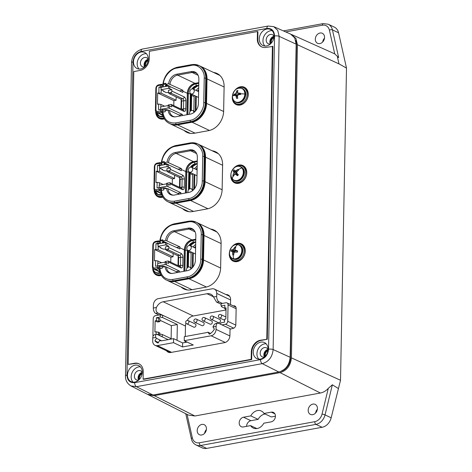 <?xml version="1.0" encoding="UTF-8"?>
<svg xmlns="http://www.w3.org/2000/svg" width="472" height="472" viewBox="0 0 472 472"><rect width="100%" height="100%" fill="white"/><g stroke="black" fill="none" stroke-linecap="round" stroke-linejoin="round"><path stroke-width="0.71" d="M324.559 37.453A5.552 4.39 -64.7 0 0 322.305 33.288A5.552 4.39 -64.7 0 0 315.308 39.146A5.552 4.39 -64.7 0 0 317.556 43.318A5.552 4.39 -64.7 0 0 324.559 37.453M322.718 41.925A5.552 4.39 115.3 0 1 324.5 38.161M317.432 408.546A5.552 4.39 -64.7 0 0 315.178 404.374A5.552 4.39 -64.7 0 0 308.181 410.239A5.552 4.39 -64.7 0 0 310.434 414.404A5.552 4.39 -64.7 0 0 317.432 408.546M315.597 413.012A5.552 4.39 115.3 0 1 317.379 409.253M206.441 428.853A5.552 4.39 -64.7 0 0 204.193 424.688A5.552 4.39 -64.7 0 0 197.196 430.547A5.552 4.39 -64.7 0 0 199.444 434.718A5.552 4.39 -64.7 0 0 206.441 428.853M204.606 433.325A5.552 4.39 115.3 0 1 206.388 429.561M239.186 422.865A5.104 4.041 -64.7 0 0 241.257 426.7A5.104 4.041 -64.7 0 0 243.345 426.953L250.608 425.62A9.434 7.463 -64.7 0 0 253.275 428.074A9.434 7.463 -64.7 0 0 263.83 423.201L271.093 421.874A5.104 4.041 -64.7 0 0 275.276 417.502A5.104 4.041 -64.7 0 0 273.371 412.392A5.104 4.041 -64.7 0 0 271.282 412.139L264.019 413.472A9.434 7.463 -64.7 0 0 261.346 411.018A9.434 7.463 -64.7 0 0 250.797 415.891L243.534 417.218A5.104 4.041 -64.7 0 0 239.186 422.865M246.543 426.369A5.104 4.041 115.3 0 1 246.543 426.346A5.104 4.041 115.3 0 1 250.892 420.705L258.154 419.372A9.434 7.463 115.3 0 1 265.122 413.991M264.019 413.472L271.376 416.953L275.442 416.21M338.566 32.774L332.435 29.872A11.098 8.785 115.3 0 0 328.193 24.214L334.329 27.116A11.098 8.785 115.3 0 1 338.566 32.774L346.507 68.11L340.513 380.273L331.173 417.803A11.098 8.785 115.3 0 1 322.087 427.278L206.689 448.4A11.098 8.785 115.3 0 1 202.14 447.851L196.01 444.948A11.098 8.785 115.3 0 0 200.553 445.497L206.689 448.4M346.507 68.11L339.533 64.157L297.431 44.728L291.413 357.859L340.513 380.273M194.901 415.991L320.388 393.023L280.043 372.626L154.25 395.648L194.901 415.991L188.481 415.094L148.485 394.846L154.25 395.648M295.749 40.504A12.207 9.664 115.3 0 1 296.469 44.905L290.457 358.036A12.207 9.664 115.3 0 1 281.43 371.175M280.043 372.626C286.811 370.644 290.599 365.723 291.413 357.859M297.431 44.728L295.962 38.456L291.165 34.35M147.972 394.551L148.485 394.846M187.065 414.357L192.34 437.839A8.88 7.027 -64.7 0 0 199.367 442.801L314.771 421.679A8.88 7.027 -64.7 0 0 322.04 414.103L328.294 388.356C325.963 390.899 323.326 392.456 320.388 393.023M338.3 388.474L332.359 384.786L325.037 414.9L331.173 417.803M291.72 34.562L334.731 53.855L329.409 30.167A2.218 0.956 -12.7 0 1 332.435 29.872L338.66 57.596L337.474 57.195L338.967 63.838L339.533 64.157M256.862 428.582L250.608 425.62M258.154 419.372L250.797 415.891M338.66 57.596L334.731 53.855M328.294 388.356L332.359 384.786M267.996 350.194A4.106 3.251 -64.7 0 0 264.597 354.714A4.106 3.251 -64.7 0 0 264.993 356.537M267.925 350.714A4.106 3.251 -64.7 0 0 265.211 355.003A4.106 3.251 -64.7 0 0 265.347 356.153M268.055 349.433A4.997 3.953 -64.7 0 0 266.473 347.834A4.997 3.953 -64.7 0 0 260.178 353.109A4.997 3.953 -64.7 0 0 262.202 356.861A4.997 3.953 -64.7 0 0 264.438 357.068M268.013 349.351A4.997 3.953 -64.7 0 0 263.854 354.85A4.997 3.953 -64.7 0 0 264.349 357.086M268.061 349.25A8.88 7.027 -64.7 0 0 264.456 342.578A8.88 7.027 -64.7 0 0 253.257 351.959A8.88 7.027 -64.7 0 0 256.862 358.632A8.88 7.027 -64.7 0 0 268.061 349.25M266.137 343.793A8.88 7.027 -64.7 0 0 256.939 353.699A8.88 7.027 -64.7 0 0 258.863 359.157M148.22 60.086A4.106 3.251 -64.7 0 0 144.821 64.611A4.106 3.251 -64.7 0 0 145.217 66.434M148.149 60.605A4.106 3.251 -64.7 0 0 145.435 64.9A4.106 3.251 -64.7 0 0 145.571 66.05M148.279 59.324A4.997 3.953 -64.7 0 0 146.703 57.726A4.997 3.953 -64.7 0 0 140.402 63A4.997 3.953 -64.7 0 0 142.426 66.753A4.997 3.953 -64.7 0 0 144.662 66.959M148.237 59.242A4.997 3.953 -64.7 0 0 144.084 64.747A4.997 3.953 -64.7 0 0 144.574 66.983M148.285 59.147A8.88 7.027 -64.7 0 0 144.686 52.475A8.88 7.027 -64.7 0 0 133.487 61.856A8.88 7.027 -64.7 0 0 137.087 68.523A8.88 7.027 -64.7 0 0 148.285 59.147M146.361 53.69A8.88 7.027 -64.7 0 0 137.163 63.596A8.88 7.027 -64.7 0 0 139.087 69.054M274.008 37.07A4.106 3.251 -64.7 0 0 270.609 41.589A4.106 3.251 -64.7 0 0 271.005 43.412M273.937 37.589A4.106 3.251 -64.7 0 0 271.223 41.878A4.106 3.251 -64.7 0 0 271.359 43.029M274.067 36.309A4.997 3.953 -64.7 0 0 272.486 34.704A4.997 3.953 -64.7 0 0 266.19 39.984A4.997 3.953 -64.7 0 0 268.214 43.737A4.997 3.953 -64.7 0 0 270.45 43.943M274.025 36.22A4.997 3.953 -64.7 0 0 269.866 41.725A4.997 3.953 -64.7 0 0 270.362 43.961M274.073 36.126A8.88 7.027 -64.7 0 0 270.468 29.453A8.88 7.027 -64.7 0 0 259.27 38.834A8.88 7.027 -64.7 0 0 262.875 45.507A8.88 7.027 -64.7 0 0 274.073 36.126M272.149 30.668A8.88 7.027 -64.7 0 0 262.951 40.574A8.88 7.027 -64.7 0 0 264.875 46.032M142.208 373.216A4.106 3.251 -64.7 0 0 138.809 377.736A4.106 3.251 -64.7 0 0 139.205 379.559M142.137 373.73A4.106 3.251 -64.7 0 0 139.423 378.025A4.106 3.251 -64.7 0 0 139.559 379.175M142.267 372.455A4.997 3.953 -64.7 0 0 140.691 370.85A4.997 3.953 -64.7 0 0 134.39 376.131A4.997 3.953 -64.7 0 0 136.414 379.883A4.997 3.953 -64.7 0 0 138.65 380.09M142.225 372.367A4.997 3.953 -64.7 0 0 138.072 377.871A4.997 3.953 -64.7 0 0 138.561 380.107M142.273 372.272A8.88 7.027 -64.7 0 0 138.674 365.599A8.88 7.027 -64.7 0 0 127.475 374.98A8.88 7.027 -64.7 0 0 131.074 381.653A8.88 7.027 -64.7 0 0 142.273 372.272M140.349 366.815A8.88 7.027 -64.7 0 0 131.151 376.721A8.88 7.027 -64.7 0 0 133.075 382.178M274.562 35.99C274.202 30.627 271.648 28.113 266.881 28.45L141.022 51.483C136.249 52.882 133.57 56.351 132.998 61.897L126.986 375.11C127.34 380.479 129.9 382.993 134.662 382.656L260.526 359.623C265.299 358.224 267.972 354.749 268.544 349.203L274.562 35.99A3.328 1.009 1.1 0 1 279.141 36.338L277.743 30.367L273.725 26.65L290.481 34.019L294.699 37.896L296.168 44.156L279.141 36.338L273.129 349.551L290.156 357.286L296.168 44.156M290.156 357.286C289.36 365.104 285.578 370.013 278.816 372.007L262.273 363.647L136.408 386.686L153.028 395.029L278.816 372.007M153.028 395.029L147.282 394.232L130.939 385.931L136.408 386.686A3.328 1.77 -100.4 0 1 134.662 382.656M229.811 296.546A6.053 4.791 -64.7 0 0 228.395 295.407A6.053 4.791 -64.7 0 0 226.973 295.041M235.811 306.936A2.944 2.33 -64.7 0 0 235.203 306.476A2.944 2.33 -64.7 0 0 234.183 306.304M167.607 351.28A6.053 4.791 -64.7 0 0 168.793 352.153A6.053 4.791 -64.7 0 0 170.563 352.519M217.22 73.567A17.594 13.924 -64.7 0 0 214.064 72.694A17.594 13.924 -64.7 0 1 217.22 73.567M184.552 130.632A17.594 13.924 -64.7 0 0 187.225 132.52A17.594 13.924 -64.7 0 1 184.552 130.632M214.217 230.13A17.594 13.924 -64.7 0 0 211.055 229.256A17.594 13.924 -64.7 0 1 214.217 230.13M181.543 287.194A17.594 13.924 -64.7 0 0 184.222 289.082A17.594 13.924 -64.7 0 1 181.543 287.194M215.716 151.848A17.594 13.924 -64.7 0 0 212.559 150.975A17.594 13.924 -64.7 0 1 215.716 151.848M183.047 208.913A17.594 13.924 -64.7 0 0 185.726 210.801A17.594 13.924 -64.7 0 1 183.047 208.913M217.745 74.434A17.594 13.924 115.3 0 1 218.961 74.659M189.166 133.175A17.594 13.924 115.3 0 1 188.228 132.372M214.736 231.003A17.594 13.924 115.3 0 1 215.952 231.221M186.163 289.737A17.594 13.924 115.3 0 1 185.225 288.935M216.241 152.716A17.594 13.924 115.3 0 1 217.456 152.94M187.667 211.456A17.594 13.924 115.3 0 1 186.723 210.654M268.544 349.203A3.328 1.009 1.1 0 1 273.129 349.551C272.344 357.056 268.721 361.753 262.273 363.647A3.328 1.77 79.6 0 1 260.526 359.623M191.254 247.611A2.649 2.1 115.3 0 1 188.995 250.543A2.649 2.1 115.3 0 1 187.909 250.414A2.649 2.1 115.3 0 1 186.924 247.765A2.649 2.1 115.3 0 1 189.095 245.493A2.649 2.1 115.3 0 1 190.181 245.623A2.649 2.1 115.3 0 1 191.254 247.611M190.841 269.111L190.841 269.111A2.649 2.1 115.3 0 0 189.768 267.117A2.649 2.1 115.3 0 0 188.682 266.987A2.649 2.1 115.3 0 0 186.564 270.828M159.459 269.73L159.035 269.406L159.365 269.382M160.533 243.416L160.557 242.343L159.542 241.404M155.276 242.183A1.109 0.59 -100.4 0 1 155.689 241.387C153.966 241.876 153.017 243.074 152.839 244.968A1.109 0.336 1.1 0 1 153.341 244.697C153.483 243.369 154.126 242.531 155.276 242.183L157.919 241.699A1.109 0.59 -100.4 0 1 158.332 240.903A1.109 0.59 -100.4 0 1 158.551 240.932A1.109 0.879 115.3 0 1 159.453 241.823L160.445 242.289M158.167 246.36L158.102 249.717L154.663 249.54L154.45 260.827L155.642 260.609L155.53 266.249L157.453 265.895A1.109 0.336 1.1 0 1 158.993 266.019L160.091 266.538L161.996 266.19A1.664 0.501 -178.9 0 1 164.303 266.373L164.964 266.686M155.854 249.322L155.966 243.682L158.049 244.048M159.689 243.57L159.424 243.446A1.109 0.336 -178.9 0 0 157.884 243.328L155.966 243.682M160.091 266.538L160.061 268.167A1.109 0.879 115.3 0 1 159.937 268.698M159.359 269.311A1.109 0.879 115.3 0 1 159.111 269.394L158.014 268.869L155.371 269.353A3.381 2.679 115.3 0 1 153.984 269.188L159.878 271.978M160.598 240.95L159.855 241.393M162.657 240.631L160.669 240.98L160.055 240.696L160.38 240.23L162.763 239.794A13.086 10.354 -64.7 0 0 162.633 240.909L163.878 241.499L162.486 241.752L164.799 241.935L166.592 242.785M160.557 242.343L159.625 241.457M155.689 241.387L158.332 240.903L160.037 241.481M170.77 262.19L170.864 257.21L154.663 249.54M157.837 263.459L157.884 260.998L155.642 260.609M161.996 266.19L162.185 268.013M162.633 240.909L165.66 240.354A9.464 7.493 115.3 0 1 173.661 230.796L188.133 228.147A9.464 7.493 115.3 0 1 193.986 230.106A9.464 7.493 115.3 0 1 195.85 235.723L195.378 260.225A9.464 7.493 115.3 0 1 187.319 270.692L172.846 273.341A9.464 7.493 115.3 0 1 171.377 273.453A9.464 7.493 115.3 0 1 165.153 266.65L162.126 267.205A13.086 10.354 -64.7 0 0 162.215 268.279L159.831 268.715L159.512 269.176M203.373 235.15A17.027 13.476 -64.7 0 0 196.47 222.353L195.862 222.064A17.027 13.476 115.3 0 1 202.765 234.861L203.373 235.15L202.901 259.653A17.027 13.476 -64.7 0 1 188.399 278.48L173.926 281.129A17.027 13.476 -64.7 0 1 166.952 280.291L166.345 280.002A17.027 13.476 115.3 0 0 173.318 280.84L173.926 281.129M160.055 240.696L160.38 240.23C160.869 233.262 167.755 225.256 173.779 224.642L188.251 221.993A1.109 0.59 -100.4 0 1 188.664 221.191L174.192 223.84A1.109 0.59 79.6 0 0 173.779 224.642M165.43 249.234L162.976 249.039L160.356 247.8L160.368 247.405M158.102 249.717L173.077 256.803L173.141 253.476M157.884 260.998L161.613 262.768M170.864 257.21L173.077 256.803M178.003 265.612L178.192 256.072A1.664 0.885 79.6 0 0 177.743 255.653L166.333 250.254L165.43 249.399L165.477 246.868L168.864 246.248L168.834 247.617L181.154 253.446C182.263 254.172 182.859 255.517 182.935 257.494L182.782 265.6C182.629 267.465 181.991 268.232 180.876 267.907L168.557 262.072L168.533 263.441L166.486 262.473L166.439 264.892L165.153 264.526L157.908 265.854M164.752 242.838L164.799 241.935M160.356 247.8L160.97 247.688L158.008 246.29L158.055 243.871L165.578 242.496L179.814 248.992L179.838 247.753A9.021 7.139 115.3 0 1 179.897 246.85L165.66 240.354M158.008 246.29L165.53 244.915L168.864 246.248M178.475 265.836A1.664 0.885 79.6 0 0 178.475 265.789L178.628 257.677A1.664 0.885 79.6 0 0 178.192 256.072M168.557 262.072A1.664 1.316 -64.7 0 0 168.138 260.992L165.194 261.529L165.182 262.113M176.15 271.612L179.389 271.022L166.439 264.892M157.63 265.872L157.677 263.488L165.2 262.107L166.486 262.473M176.575 247.458L179.897 246.85M183.897 271.317L184.31 249.871L179.838 247.753M166.864 242.862L166.817 245.281M179.389 271.022L179.366 272.149M165.578 242.496L165.53 244.915M165.43 249.399L168.368 248.862A1.664 1.316 -64.7 0 0 168.834 247.617M168.368 248.862L168.333 249.889L166.333 250.254M165.2 262.107L165.153 264.526M195.786 239.204L191.992 239.894A9.021 7.139 -64.7 0 0 184.31 249.871M167.011 240.749A9.021 7.139 115.3 0 1 174.634 231.681L189.107 229.032L188.133 228.147M184.068 271.288L184.475 249.841A8.815 6.98 115.3 0 1 191.986 240.089L195.78 239.398M171.92 273.447A9.021 7.139 115.3 0 1 170.138 272.94A9.021 7.139 115.3 0 1 166.504 267.052L177.861 272.421M165.153 266.65L166.504 267.052M194.322 230.531A9.021 7.139 -64.7 0 0 192.806 229.475A9.021 7.139 -64.7 0 0 189.107 229.032L195.107 231.87M191.986 240.089L192.83 240.49A8.815 6.98 -64.7 0 0 185.319 250.237L184.475 249.841M184.918 271.135L185.319 250.237A1.764 0.531 1.1 0 1 187.301 250.484A7.558 5.983 115.3 0 1 187.331 249.959M188.9 245.534A7.558 5.983 115.3 0 1 193.738 242.13A1.764 0.938 -100.4 0 1 192.83 240.49L195.768 239.953M194.771 242.472A8.815 6.98 -64.7 0 0 190.647 245.841M188.723 250.797A8.815 6.98 -64.7 0 0 188.653 251.812L188.21 251.605M188.357 267.069L188.653 251.812M190.835 267.624L191.113 253.092L188.653 251.924M195.679 244.449A9.021 7.139 -64.7 0 0 193.131 247.021M191.201 251.971A9.021 7.139 -64.7 0 0 191.113 253.092M192.24 267.86L192.541 252.603M194.381 247.611L195.65 246.272M192.753 169.33A2.649 2.1 115.3 0 1 190.499 172.262A2.649 2.1 115.3 0 1 189.414 172.132A2.649 2.1 115.3 0 1 188.422 169.477A2.649 2.1 115.3 0 1 190.594 167.212A2.649 2.1 115.3 0 1 191.679 167.342A2.649 2.1 115.3 0 1 192.753 169.33M192.346 190.83L192.346 190.83A2.649 2.1 115.3 0 0 191.266 188.835A2.649 2.1 115.3 0 0 190.181 188.706A2.649 2.1 115.3 0 0 188.068 192.547M160.964 191.449L159.518 190.588L156.875 191.072A3.381 2.679 115.3 0 1 155.489 190.906L161.383 193.697M162.038 165.135L162.061 164.061L161.046 163.123M156.775 163.902A1.109 0.59 -100.4 0 1 157.194 163.105C155.471 163.595 154.521 164.793 154.344 166.687A1.109 0.336 1.1 0 1 154.84 166.415C154.987 165.088 155.63 164.25 156.775 163.902L159.424 163.418A1.109 0.59 -100.4 0 1 159.837 162.622A1.109 0.59 -100.4 0 1 160.055 162.651A1.109 0.879 115.3 0 1 160.958 163.542L161.949 164.008M159.666 168.079L159.601 171.436L156.167 171.259L155.949 182.546L157.141 182.328L157.034 187.968L158.958 187.614A1.109 0.336 1.1 0 1 160.492 187.738L161.595 188.257L163.495 187.909A1.664 0.501 -178.9 0 1 165.802 188.092L166.468 188.405M157.359 171.041L157.465 165.395L159.554 165.766M161.188 165.288L160.928 165.165A1.109 0.336 -178.9 0 0 159.388 165.047L157.465 165.395M161.595 188.257L161.566 189.886A1.109 0.879 115.3 0 1 161.442 190.417M162.102 162.669L161.359 163.111M164.162 162.35L162.167 162.698L161.56 162.409L161.878 161.949L164.268 161.512A13.086 10.354 -64.7 0 0 164.132 162.628L165.383 163.218L163.99 163.471L166.303 163.654L168.097 164.504M162.061 164.061L161.129 163.176M157.194 163.105L159.837 162.622L161.542 163.2M172.274 183.909L172.368 178.929L156.167 171.259M159.341 185.177L159.388 182.717L157.141 182.328M163.495 187.909L163.69 189.732M164.132 162.628L167.159 162.073A9.464 7.493 115.3 0 1 175.165 152.509L189.638 149.866A9.464 7.493 115.3 0 1 195.491 151.825A9.464 7.493 115.3 0 1 197.355 157.442L196.883 181.944A9.464 7.493 115.3 0 1 188.824 192.411L174.351 195.06A9.464 7.493 115.3 0 1 172.882 195.172A9.464 7.493 115.3 0 1 166.657 188.369L163.631 188.924A13.086 10.354 -64.7 0 0 163.719 189.998L161.335 190.434L161.017 190.894M204.877 156.863A17.027 13.476 -64.7 0 0 197.975 144.072L197.367 143.783A17.027 13.476 115.3 0 1 204.27 156.58L204.877 156.863L204.405 181.372A17.027 13.476 -64.7 0 1 189.903 200.199L175.431 202.848A17.027 13.476 -64.7 0 1 168.457 202.01L167.849 201.721A17.027 13.476 115.3 0 0 174.823 202.559L175.431 202.848M161.56 162.409L161.878 161.949C162.374 154.981 169.259 146.969 175.283 146.361L189.756 143.712A1.109 0.59 -100.4 0 1 190.169 142.91L175.696 145.559A1.109 0.59 79.6 0 0 175.283 146.361M166.935 170.952L164.48 170.758L161.861 169.519L161.867 169.123M159.601 171.436L174.575 178.522L174.64 175.195M159.388 182.717L163.117 184.487M172.368 178.929L174.575 178.522M179.507 187.331L179.69 177.791A1.664 0.885 79.6 0 0 179.242 177.372L167.837 171.973L166.929 171.118L166.982 168.581L170.362 167.961L170.339 169.33L182.658 175.165C183.767 175.891 184.357 177.236 184.44 179.207L184.281 187.319C184.133 189.183 183.496 189.95 182.381 189.626L170.062 183.791L170.032 185.16L167.991 184.192L167.943 186.611L166.657 186.245L159.412 187.573M166.256 164.557L166.303 163.654M161.861 169.519L162.468 169.407L159.512 168.008L159.56 165.589L167.082 164.215L181.313 170.705L181.337 169.472A9.021 7.139 115.3 0 1 181.395 168.569L167.159 162.073M159.512 168.008L167.035 166.634L170.362 167.961M179.974 187.555A1.664 0.885 79.6 0 0 179.98 187.508L180.133 179.395A1.664 0.885 79.6 0 0 179.69 177.791M170.062 183.791A1.664 1.316 -64.7 0 0 169.637 182.711L166.699 183.248L166.687 183.832M177.655 193.331L180.894 192.741L167.943 186.611M159.135 187.59L159.182 185.207L166.704 183.826L167.991 184.192M178.08 169.177L181.395 168.569M185.402 193.036L185.809 171.59L181.337 169.472M168.368 164.58L168.321 166.994M180.894 192.741L180.87 193.868M167.082 164.215L167.035 166.634M166.929 171.118L169.873 170.581A1.664 1.316 -64.7 0 0 170.339 169.33M169.873 170.581L169.837 171.607L167.837 171.973M166.704 183.826L166.657 186.245M197.284 160.922L193.496 161.613A9.021 7.139 -64.7 0 0 185.809 171.59M168.516 162.468A9.021 7.139 115.3 0 1 176.139 153.4L190.611 150.751L189.638 149.866M185.567 193.007L185.98 171.56A8.815 6.98 115.3 0 1 193.49 161.808L197.284 161.117M173.419 195.166A9.021 7.139 115.3 0 1 171.643 194.659A9.021 7.139 115.3 0 1 168.008 188.765L179.36 194.139M166.657 188.369L168.008 188.765M195.827 152.244A9.021 7.139 -64.7 0 0 194.305 151.193A9.021 7.139 -64.7 0 0 190.611 150.751L196.612 153.589M193.49 161.808L194.328 162.209A8.815 6.98 -64.7 0 0 186.823 171.955L185.98 171.56M186.422 192.847L186.823 171.955A1.764 0.531 1.1 0 1 188.806 172.203A7.558 5.983 115.3 0 1 188.835 171.678M190.405 167.253A7.558 5.983 115.3 0 1 195.243 163.849A1.764 0.938 -100.4 0 1 194.328 162.209L197.272 161.666M196.275 164.191A8.815 6.98 -64.7 0 0 192.151 167.56M190.228 172.516A8.815 6.98 -64.7 0 0 190.157 173.531L189.714 173.324M189.862 188.788L190.157 173.531M192.34 189.343L192.617 174.811L190.151 173.643M197.184 166.168A9.021 7.139 -64.7 0 0 194.635 168.74M192.7 173.69A9.021 7.139 -64.7 0 0 192.617 174.811M193.744 189.579L194.039 174.321M195.886 169.33L197.148 167.991M194.257 91.049A2.649 2.1 115.3 0 1 192.004 93.981A2.649 2.1 115.3 0 1 190.918 93.851A2.649 2.1 115.3 0 1 189.927 91.196A2.649 2.1 115.3 0 1 192.098 88.925A2.649 2.1 115.3 0 1 193.184 89.06A2.649 2.1 115.3 0 1 194.257 91.049M193.845 112.542A2.649 2.1 115.3 0 1 193.845 112.548A2.649 2.1 115.3 0 0 192.771 110.554A2.649 2.1 115.3 0 0 191.685 110.424A2.649 2.1 115.3 0 0 189.573 114.265M162.468 113.168L161.023 112.306L158.38 112.79A3.381 2.679 115.3 0 1 156.993 112.625L162.881 115.416M163.542 86.854L163.56 85.78L162.545 84.842M158.279 85.621A1.109 0.59 -100.4 0 1 158.692 84.818C156.975 85.314 156.025 86.512 155.848 88.406A1.109 0.336 1.1 0 1 156.344 88.134C156.486 86.807 157.135 85.969 158.279 85.621L160.922 85.137A1.109 0.59 -100.4 0 1 161.335 84.335A1.109 0.59 -100.4 0 1 161.56 84.37A1.109 0.879 115.3 0 1 162.462 85.261L163.454 85.727M161.17 89.798L161.105 93.155L157.672 92.978L157.453 104.259L158.645 104.041L158.539 109.687L160.462 109.333A1.109 0.336 1.1 0 1 161.996 109.457L163.1 109.976L164.999 109.628A1.664 0.501 -178.9 0 1 167.306 109.811L167.973 110.123M158.863 92.76L158.97 87.114L161.058 87.485M162.692 87.007L162.433 86.883A1.109 0.336 -178.9 0 0 160.893 86.765L158.97 87.114M163.1 109.976L163.064 111.604A1.109 0.879 115.3 0 1 162.94 112.13M163.601 84.388L162.864 84.83M165.66 84.069L163.672 84.417L163.064 84.128L163.383 83.668L165.772 83.231A13.086 10.354 -64.7 0 0 165.637 84.346L166.882 84.936L165.495 85.19L167.802 85.373L169.595 86.217M163.56 85.78L162.633 84.895M158.692 84.818L161.335 84.335L163.047 84.919M173.779 105.628L173.873 100.642L157.672 92.978M160.84 106.896L160.887 104.436L158.645 104.041M164.999 109.628L165.194 111.451M165.637 84.346L168.663 83.792A9.464 7.493 115.3 0 1 176.67 74.228L191.142 71.579A9.464 7.493 115.3 0 1 196.989 73.543A9.464 7.493 115.3 0 1 198.854 79.16L198.387 103.663A9.464 7.493 115.3 0 1 190.322 114.13L175.85 116.779A9.464 7.493 115.3 0 1 174.386 116.891A9.464 7.493 115.3 0 1 168.162 110.088L165.135 110.643A13.086 10.354 -64.7 0 0 165.224 111.716L162.834 112.153L162.515 112.613M206.382 78.582A17.027 13.476 -64.7 0 0 199.473 65.791L198.865 65.502A17.027 13.476 115.3 0 1 205.774 78.299L206.382 78.582L205.91 103.091A17.027 13.476 -64.7 0 1 191.408 121.918L176.935 124.567A17.027 13.476 -64.7 0 1 169.961 123.729L169.354 123.44A17.027 13.476 115.3 0 0 176.327 124.278L176.935 124.567M163.064 84.128L163.383 83.668C163.878 76.7 170.764 68.688 176.788 68.08L191.26 65.431A1.109 0.59 -100.4 0 1 191.673 64.629L177.201 67.278A1.109 0.59 79.6 0 0 176.788 68.08M168.439 92.671L165.979 92.477L163.365 91.238L163.371 90.842M161.105 93.155L176.08 100.241L176.144 96.913M160.887 104.436L164.616 106.2M173.873 100.642L176.08 100.241M181.012 109.05L181.195 99.509A1.664 0.885 79.6 0 0 180.746 99.09L169.342 93.692L168.433 92.836L168.48 90.3L171.867 89.68L171.843 91.049L184.163 96.884C185.272 97.61 185.862 98.955 185.938 100.925L185.785 109.038C185.632 110.902 185 111.669 183.885 111.345L171.566 105.51L171.537 106.879L169.495 105.911L169.448 108.33L168.162 107.964L160.917 109.292M167.761 86.27L167.802 85.373M163.365 91.238L163.973 91.125L161.017 89.727L161.058 87.308L168.587 85.933L182.817 92.424L182.841 91.19A9.021 7.139 115.3 0 1 182.9 90.288L168.663 83.792M161.017 89.727L168.539 88.347L171.867 89.68M181.478 109.274A1.664 0.885 79.6 0 0 181.478 109.221L181.637 101.114A1.664 0.885 79.6 0 0 181.195 99.509M171.566 105.51A1.664 1.316 -64.7 0 0 171.141 104.43L168.203 104.967L168.191 105.551M179.159 115.05L182.393 114.46L169.448 108.33M160.639 109.309L160.686 106.92L168.209 105.545L169.495 105.911M179.578 90.895L182.9 90.288M186.9 114.755L187.313 93.308L182.841 91.19M169.867 86.299L169.826 88.712M182.393 114.46L182.375 115.587M168.587 85.933L168.539 88.347M168.433 92.836L171.377 92.294A1.664 1.316 -64.7 0 0 171.843 91.049M171.377 92.294L171.336 93.326L169.342 93.692M168.209 105.545L168.162 107.964M198.789 82.641L194.995 83.332A9.021 7.139 -64.7 0 0 187.313 93.308M170.014 84.187A9.021 7.139 115.3 0 1 177.643 75.119L192.116 72.47L191.142 71.579M187.071 114.725L187.484 93.273A8.815 6.98 115.3 0 1 194.995 83.526L198.783 82.836M174.923 116.885A9.021 7.139 115.3 0 1 173.147 116.377A9.021 7.139 115.3 0 1 169.513 110.483L180.864 115.858M168.162 110.088L169.513 110.483M197.331 73.962A9.021 7.139 -64.7 0 0 195.809 72.912A9.021 7.139 -64.7 0 0 192.116 72.47L198.116 75.308M194.995 83.526L195.833 83.927A8.815 6.98 -64.7 0 0 188.322 93.674L187.484 93.273M187.921 114.566L188.322 93.674A1.764 0.531 1.1 0 1 190.31 93.922A7.558 5.983 115.3 0 1 190.334 93.397M191.909 88.972A7.558 5.983 115.3 0 1 196.747 85.568A1.764 0.938 -100.4 0 1 195.833 83.927L198.777 83.385M197.78 85.91A8.815 6.98 -64.7 0 0 193.656 89.279M191.732 94.235A8.815 6.98 -64.7 0 0 191.656 95.25L191.219 95.043M191.367 110.507L191.656 95.25M193.839 111.062L194.122 96.53L191.656 95.362M198.688 87.886A9.021 7.139 -64.7 0 0 196.14 90.459M194.204 95.409A9.021 7.139 -64.7 0 0 194.122 96.53M195.249 111.292L195.544 96.04M197.39 91.049L198.653 89.71M186.7 323.792L193.768 327.137A1.752 1.387 -64.7 0 0 195.98 325.285A1.752 1.387 -64.7 0 0 195.266 323.969L188.204 320.624A1.752 1.752 0 0 0 185.697 322.175A1.752 1.752 0 0 0 186.7 323.792A1.752 1.387 -64.7 0 0 187.419 323.88A1.752 1.387 -64.7 0 0 188.912 321.939A1.752 1.387 -64.7 0 0 188.204 320.624M194.877 322.293L201.945 325.639A1.752 1.387 -64.7 0 0 204.152 323.786A1.752 1.387 -64.7 0 0 203.444 322.47L196.376 319.125A1.752 1.752 0 0 0 193.874 320.677A1.752 1.752 0 0 0 194.877 322.293A1.752 1.387 -64.7 0 0 195.597 322.382A1.752 1.387 -64.7 0 0 197.089 320.441A1.752 1.387 -64.7 0 0 196.376 319.125M203.054 320.801L210.117 324.146A1.752 1.387 -64.7 0 0 212.329 322.293A1.752 1.387 -64.7 0 0 211.621 320.972L204.553 317.627A1.752 1.752 0 0 0 202.051 319.178A1.752 1.752 0 0 0 203.054 320.801A1.752 1.387 -64.7 0 0 203.774 320.883A1.752 1.387 -64.7 0 0 205.267 318.948A1.752 1.387 -64.7 0 0 204.553 317.627M211.232 319.302L218.294 322.647A1.752 1.387 -64.7 0 0 220.507 320.795A1.752 1.387 -64.7 0 0 219.799 319.479L212.73 316.134A1.752 1.752 0 0 0 210.229 317.685A1.752 1.752 0 0 0 211.232 319.302A1.752 1.387 -64.7 0 0 211.946 319.391A1.752 1.387 -64.7 0 0 213.444 317.449A1.752 1.387 -64.7 0 0 212.73 316.134M171.755 338.979L162.291 334.5L162.25 336.772L157.465 334.512A4.443 2.36 79.6 0 0 157.076 334.382C155.595 334.377 155.194 335.386 155.866 337.409A9.104 7.204 -64.7 0 0 156.433 338.336L154.904 340.819A11.942 9.452 -64.7 0 0 157.483 342.808A11.942 9.452 -64.7 0 0 158.079 343.061L159.607 340.577A9.104 7.204 -64.7 0 0 162.427 340.69L173.584 338.648L173.507 342.666L182.546 346.944L193.272 344.985L184.233 340.701L184.31 336.683L206.27 332.666A9.104 7.204 -64.7 0 0 207.892 332.164L209.356 334.223A11.942 9.452 -64.7 0 0 214.418 329.102L212.96 327.043A9.104 7.204 -64.7 0 0 213.002 326.954C213.845 324.695 214.878 323.574 216.087 323.58M168.179 339.633L157.076 334.382L154.409 334.772A4.443 2.36 79.6 0 0 152.757 337.976L152.698 340.99A5.77 4.567 -64.7 0 0 155.04 345.327A5.77 4.567 -64.7 0 0 157.4 345.616L173.507 342.666M184.233 340.701L211.137 335.781A5.77 4.567 -64.7 0 0 216.052 329.397L216.111 326.382L213.002 326.954M187.172 342.094L182.623 342.926L173.584 338.648M177.035 340.282L177.336 324.541L162.616 317.573L160.22 317.048L160.262 314.771L159.017 315.001L155.701 313.432A4.443 2.36 79.6 0 1 153.329 308.039L153.388 305.024A5.77 4.567 -64.7 0 1 158.303 298.646L212.04 288.811A5.77 4.567 -64.7 0 1 214.406 289.094L229.581 296.28M216.111 326.382A4.443 2.36 79.6 0 1 217.763 323.178A4.443 2.36 79.6 0 1 218.648 323.314L221.958 324.883L225.474 324.24A2.667 2.106 -64.7 0 0 227.74 321.29L228.059 304.894A2.667 2.106 -64.7 0 0 226.973 302.894A2.667 2.106 -64.7 0 0 225.887 302.764L222.371 303.407L219.061 301.838A4.443 2.36 79.6 0 1 216.689 296.445L216.742 293.431A5.77 4.567 -64.7 0 0 214.406 289.094M221.958 324.883L230.395 328.872M220.725 324.299L220.754 322.836L224.542 322.14L224.601 319.231L225.852 319.001L226.064 307.897L224.814 308.127L224.873 305.213L221.079 305.909L221.12 303.638L222.371 303.407M224.837 308.299L221.628 306.776L221.079 305.909M177.336 324.541L171.371 325.633L159.961 320.234M160.22 317.048L156.427 317.739L159.99 318.7L159.937 321.609L156.374 320.647L155.123 320.877L154.91 331.987L156.155 331.757L156.108 334.459M171.371 325.633L171.118 338.678M159.937 321.609L157.577 322.04L155.123 320.877M157.312 334.447L159.896 333.975L162.291 334.5M156.374 320.647L156.427 317.739M159.017 315.001L155.5 315.644A2.667 2.106 -64.7 0 0 153.229 318.588L152.916 334.984A2.667 2.106 -64.7 0 0 153.117 336.046M159.86 335.645L159.896 333.975M219.061 301.838L216.884 302.239L221.108 304.239M216.884 302.239A4.443 2.36 -100.4 0 1 216.5 302.003L213.574 297.018A9.104 7.204 -64.7 0 0 210.742 294.186A9.104 7.204 -64.7 0 0 207.013 293.737L163.176 301.761A9.104 7.204 -64.7 0 0 156.444 307.473C155.66 309.756 156.008 311.538 157.489 312.8A4.443 2.36 79.6 0 0 157.878 313.036L155.701 313.432M185.95 323.113A9.104 7.204 -64.7 0 0 185.478 326.046L185.272 336.507M185.183 341.156L185.16 342.46M162.616 317.573L162.657 315.302L157.878 313.036M226.023 309.98L193.225 315.986A9.104 7.204 -64.7 0 0 187.142 320.482M156.433 338.336L161.613 340.79M207.892 332.164L210.583 333.438M160.262 314.771L162.657 315.302M158.71 321.025L158.763 318.116M224.814 308.127L224.932 308.906L226.035 309.431M156.155 331.757L159.719 332.713L159.695 334.011M158.492 332.135L158.456 334.235M182.546 346.944L182.623 342.926M158.433 342.489L154.904 340.819M160.834 274.462A8.797 6.962 115.3 0 1 156.438 274.226L157.406 274.68A8.797 6.962 -64.7 0 0 161.164 275.082M156.438 274.226A8.797 6.962 115.3 0 1 152.881 268.185M233.026 260.208L233.988 260.662A8.797 6.962 -64.7 0 0 245.086 251.375A8.797 6.962 -64.7 0 0 241.517 244.762L240.549 244.307A8.797 6.962 115.3 0 1 244.118 250.915A8.797 6.962 115.3 0 1 233.026 260.208A8.797 6.962 115.3 0 1 229.457 253.6A8.797 6.962 115.3 0 1 229.463 253.47M233.079 245.823A8.797 6.962 115.3 0 1 236.95 243.876A8.797 6.962 115.3 0 1 240.549 244.307M162.338 196.181A8.797 6.962 115.3 0 1 157.943 195.939L158.905 196.399A8.797 6.962 -64.7 0 0 162.669 196.8M157.943 195.939A8.797 6.962 115.3 0 1 154.379 189.903M234.584 167.542A8.797 6.962 115.3 0 1 241.912 165.961A8.797 6.962 115.3 0 1 242.053 166.026A8.797 6.962 115.3 0 1 244.667 176.77A8.797 6.962 115.3 0 1 234.525 181.927L235.493 182.381A8.797 6.962 -64.7 0 0 245.635 177.23A8.797 6.962 -64.7 0 0 243.021 166.48A8.797 6.962 -64.7 0 0 242.873 166.415M234.525 181.927A8.797 6.962 115.3 0 1 230.967 175.189M163.843 117.9A8.797 6.962 115.3 0 1 159.447 117.658L160.409 118.118A8.797 6.962 -64.7 0 0 164.167 118.519M159.447 117.658A8.797 6.962 115.3 0 1 155.884 111.622M236.029 103.645L236.997 104.1A8.797 6.962 -64.7 0 0 248.089 94.807A8.797 6.962 -64.7 0 0 244.525 88.199L243.558 87.745A8.797 6.962 115.3 0 1 247.121 94.353A8.797 6.962 115.3 0 1 236.029 103.645A8.797 6.962 115.3 0 1 232.466 97.037A8.797 6.962 115.3 0 1 232.466 96.907M236.088 89.261A8.797 6.962 115.3 0 1 239.953 87.308A8.797 6.962 115.3 0 1 243.558 87.745M237.552 244.614A7.422 5.876 115.3 0 1 241.528 252.667A7.422 5.876 115.3 0 1 233.728 258.815A7.422 5.876 115.3 0 1 229.758 250.762A7.422 5.876 115.3 0 1 237.552 244.614A9.806 5.847 -80.8 0 0 235.298 247.175L235.799 247.269L235.062 248.815L235.068 249.894L237.634 250.98L237.31 252.184L234.466 252.131L233.888 253.169L233.717 255.016L232.72 254.856L232.613 251.83L230.891 251.145L231.215 249.942L233.215 249.594L234.802 247.11L235.298 247.175M233.746 254.491L232.72 254.856M235.911 250.532L237.457 251.623M234.802 247.11L235.38 248.089M233.964 248.638L235.056 249.145M233.215 249.594L235.74 251.075L236.035 250.62M232.301 249.948L234.366 251.34L235.74 251.075M231.215 249.942L234.366 251.34M231.947 251.275L234.484 252.018L234.649 251.399M232.613 251.83L234.336 252.361M232.79 252.992L233.858 253.417M241.859 167.89A7.422 5.876 115.3 0 1 241.151 177.968A7.422 5.876 115.3 0 1 232.43 178.977A7.422 5.876 115.3 0 1 233.138 168.899A7.422 5.876 115.3 0 1 241.859 167.89A9.806 5.676 -41.5 0 0 238.33 169.743L238.673 170.138L237.251 171.342L236.72 172.422L237.097 173.495L238.348 174.787L237.552 175.726L235.233 174.168L234.36 174.746L233.534 176.192L232.855 175.419L233.97 172.74L233.18 170.775L233.976 169.837L235.457 170.994L237.994 169.371L238.33 169.743M234.018 175.295L232.855 175.419M235.233 174.168L238.148 175.018M236.218 174.534L238.112 175.059M237.994 169.371L238.33 170.41M236.501 170.498L237.534 171.088M235.457 170.994L236.92 171.991M234.643 170.711L236.82 172.209M233.18 170.775L236.378 172.687L236.791 172.197M233.764 171.749L236.165 172.492M233.97 172.74L236.714 173.802L236.378 172.687M236.431 174.492L236.714 173.802M233.61 173.903L234.761 174.475M244.832 94.011A7.422 5.876 115.3 0 1 238.519 102.223A7.422 5.876 115.3 0 1 232.466 96.294A7.422 5.876 115.3 0 1 238.773 88.081A7.422 5.876 115.3 0 1 244.832 94.011A9.806 2.974 1 0 0 240.643 93.869L240.631 94.477L238.82 94.648L237.805 95.232L237.469 96.406L237.723 98.259L236.673 98.453L235.852 95.592L235.026 95.35L233.882 95.722L233.905 94.524L235.894 93.367L236.814 90.736L237.858 90.541L237.552 92.064L237.841 93.008L240.655 93.279L240.643 93.869M235.026 95.35L237.481 96.034L237.493 95.409L233.905 94.524M235.852 95.592L237.558 96.07M236.319 96.618L237.54 97.049M236.673 98.453L237.676 97.981M238.844 93.332L240.525 94.483M237.841 93.008L240.012 94.524M236.814 90.736L237.599 91.733M236.395 92.276L237.794 92.854M235.894 93.367L238.513 94.748L238.867 93.751M237.493 95.409L238.513 94.748M235.05 94.028L237.215 95.397M163.041 115.923A7.422 5.876 115.3 0 1 155.99 111.781M161.536 194.204A7.422 5.876 115.3 0 1 154.486 190.063M160.032 272.486A7.422 5.876 115.3 0 1 152.993 268.403A7.422 5.876 115.3 0 1 152.987 268.344M231.056 173.436A9.588 7.587 -64.7 0 0 234.667 182.865A9.588 7.587 -64.7 0 0 238.596 183.337A9.588 7.587 -64.7 0 0 246.449 175.124A9.588 7.587 -64.7 0 0 242.873 165.536A9.588 7.587 -64.7 0 0 238.944 165.064A9.588 7.587 -64.7 0 0 233.286 168.722M243.109 165.66A9.588 7.587 -64.7 0 0 239.434 165.294A9.588 7.587 -64.7 0 0 238.112 165.666M232.56 95.155A9.588 7.587 -64.7 0 0 236.171 104.583A9.588 7.587 -64.7 0 0 240.095 105.055A9.588 7.587 -64.7 0 0 247.947 96.843A9.588 7.587 -64.7 0 0 244.372 87.255A9.588 7.587 -64.7 0 0 240.449 86.783A9.588 7.587 -64.7 0 0 234.79 90.441M244.614 87.379A9.588 7.587 -64.7 0 0 240.932 87.013A9.588 7.587 -64.7 0 0 239.617 87.379M229.551 251.718A9.588 7.587 -64.7 0 0 233.168 261.146A9.588 7.587 -64.7 0 0 237.091 261.618A9.588 7.587 -64.7 0 0 244.944 253.405A9.588 7.587 -64.7 0 0 241.369 243.817A9.588 7.587 -64.7 0 0 237.44 243.345A9.588 7.587 -64.7 0 0 231.781 247.003M241.611 243.941A9.588 7.587 -64.7 0 0 237.929 243.582A9.588 7.587 -64.7 0 0 236.608 243.947M184.062 130.402A17.594 13.924 -64.7 0 0 186.983 132.408A17.594 13.924 -64.7 0 0 194.187 133.275L208.659 130.626A17.594 13.924 -64.7 0 0 223.639 111.174L224.112 86.671A17.594 13.924 -64.7 0 0 216.978 73.449A17.594 13.924 -64.7 0 0 213.574 72.464M257.458 31.53L149.406 51.306L149.264 58.646A10.644 8.419 115.3 0 1 140.202 70.411L133.782 71.585L128.16 364.425L134.579 363.251A10.644 8.419 115.3 0 1 138.939 363.776A10.644 8.419 115.3 0 1 143.252 371.771L143.11 379.116L143.6 379.346L251.653 359.57L251.794 352.23A10.644 8.419 115.3 0 1 260.857 340.465L267.276 339.291L272.899 46.445L265.99 47.389A10.644 8.419 115.3 0 1 261.63 46.87A10.644 8.419 115.3 0 1 257.317 38.869L257.458 31.53L257.942 31.76L257.806 39.099A10.644 8.419 115.3 0 0 261.877 46.976M128.16 364.425L135.069 363.481A10.644 8.419 115.3 0 1 139.181 363.894M143.11 379.116L251.163 359.339L251.653 359.57M251.163 359.339L251.305 352A10.644 8.419 115.3 0 1 260.367 340.235L267.276 339.291M266.786 339.061L272.409 46.215M181.053 286.964A17.594 13.924 -64.7 0 0 183.974 288.97A17.594 13.924 -64.7 0 0 191.178 289.837L205.65 287.188A17.594 13.924 -64.7 0 0 220.636 267.736L221.102 243.233A17.594 13.924 -64.7 0 0 213.975 230.012A17.594 13.924 -64.7 0 0 210.571 229.026M152.698 267.836A9.588 7.587 -64.7 0 0 156.58 275.164A9.588 7.587 -64.7 0 0 160.504 275.636L161.394 275.471M182.558 208.683A17.594 13.924 -64.7 0 0 185.478 210.689A17.594 13.924 -64.7 0 0 192.682 211.556L207.155 208.907A17.594 13.924 -64.7 0 0 222.135 189.455L222.607 164.952A17.594 13.924 -64.7 0 0 215.474 151.73A17.594 13.924 -64.7 0 0 212.075 150.745M154.202 189.555A9.588 7.587 -64.7 0 0 158.085 196.883A9.588 7.587 -64.7 0 0 162.008 197.355L162.893 197.19M155.701 111.274A9.588 7.587 -64.7 0 0 159.589 118.602A9.588 7.587 -64.7 0 0 163.513 119.074L164.398 118.909M166.557 350.779A6.337 5.015 -64.7 0 0 168.185 352.177A6.337 5.015 -64.7 0 0 170.775 352.49L224.513 342.654A6.337 5.015 -64.7 0 0 229.911 335.651L230.035 329.208L233.085 328.382A3.227 2.555 -64.7 0 0 235.829 324.813L236.147 308.417A3.227 2.555 -64.7 0 0 234.838 305.992A3.227 2.555 -64.7 0 0 233.516 305.832L233.274 305.88M230.507 304.564L230.601 299.679A6.337 5.015 -64.7 0 0 228.029 294.923A6.337 5.015 -64.7 0 0 225.923 294.546M231.746 179.106A9.588 7.587 -64.7 0 0 234.914 182.977M233.251 100.825A9.588 7.587 -64.7 0 0 236.419 104.695M230.247 257.387A9.588 7.587 -64.7 0 0 233.41 261.258M155.164 193.125A9.588 7.587 -64.7 0 0 158.327 196.989M153.66 271.406A9.588 7.587 -64.7 0 0 156.828 275.276M235.074 306.121A3.227 2.555 -64.7 0 0 234.006 306.062L233.764 306.11M228.271 295.047A6.337 5.015 -64.7 0 0 226.407 294.776M167.041 351.015A6.337 5.015 -64.7 0 0 168.427 352.283M156.669 114.838A9.588 7.587 -64.7 0 0 159.831 118.708M290.132 357.882L290.457 358.036M296.469 44.905L296.156 44.757M322.087 427.278L315.957 424.375L200.553 445.497A2.218 1.18 79.6 0 1 199.367 442.801M329.409 30.167A8.88 7.027 -64.7 0 0 322.382 25.205L285.66 31.925M274.893 413.85L271.282 412.139M250.892 420.705L243.534 417.218M322.04 414.103A2.218 0.342 13.7 0 1 325.037 414.9A11.098 8.785 115.3 0 1 315.957 424.375A2.218 1.18 79.6 0 1 314.771 421.679M192.34 437.839A2.218 0.956 167.3 0 0 191.402 438.901C192.069 441.721 193.603 443.733 196.01 444.948M322.382 25.205A2.218 1.18 -100.4 0 1 323.208 23.6L328.193 24.214M130.939 385.931C127.121 383.5 125.304 380.166 125.493 375.918A3.328 1.009 1.1 0 1 126.986 375.11M125.493 375.918L131.511 62.705A3.328 1.009 1.1 0 1 132.998 61.897M131.511 62.705C132.048 55.72 135.635 51.177 142.261 49.082A3.328 1.77 79.6 0 0 141.022 51.483M266.881 28.45A3.328 1.77 -100.4 0 1 268.125 26.048L273.725 26.65M159.731 271.418L155.371 269.353A1.109 0.59 -100.4 0 1 154.781 268.007C153.642 268.078 153.022 267.471 152.928 266.184L153.341 244.697M192.004 289.684L174.569 281.43A17.027 13.476 115.3 0 1 167.595 280.592L187.378 289.955M206.441 287.017L189.042 278.781L174.569 281.43A1.109 0.59 -100.4 0 1 174.221 281.076M220.625 268.043L203.538 259.954A17.027 13.476 115.3 0 1 189.042 278.781A1.109 0.59 -100.4 0 1 188.694 278.421M221.097 243.54L204.01 235.451L203.538 259.954A1.109 0.336 -178.9 0 0 202.901 259.806M216.89 232.017L196.783 222.507A17.027 13.476 115.3 0 1 197.107 222.654A17.027 13.476 115.3 0 1 204.01 235.451A1.109 0.336 -178.9 0 0 203.373 235.298M152.839 244.968L152.432 266.456A1.109 0.336 1.1 0 1 152.928 266.184M154.781 268.007L157.424 267.524L157.453 265.895M157.884 243.328L157.919 241.699A1.109 0.336 1.1 0 1 159.453 241.823L159.424 243.446M158.014 268.869L157.424 267.524A1.109 0.336 1.1 0 1 158.958 267.642A1.109 0.879 115.3 0 1 158.014 268.869M160.061 268.167L158.958 267.642L158.993 266.019M162.439 243.068L162.486 241.752M164.303 266.373L164.291 266.81M161.973 267.158A1.664 0.501 1.1 0 1 162.763 267.087M188.888 221.226A17.027 13.476 115.3 0 1 195.862 222.064L188.664 221.191M188.251 221.993C194.83 220.117 201.963 227.126 201.225 234.737A1.109 0.336 1.1 0 1 202.765 234.861L202.293 259.364L202.901 259.653M201.225 234.737L200.759 259.246A1.109 0.336 1.1 0 1 202.293 259.364A17.027 13.476 115.3 0 1 187.791 278.191L188.399 278.48M200.759 259.246C201.208 266.639 193.75 276.321 187.201 276.84A1.109 0.59 79.6 0 0 187.791 278.191L173.318 280.84A1.109 0.59 79.6 0 1 172.728 279.489C165.524 280.12 161.223 276.527 159.831 268.715M162.445 242.655A1.664 0.501 1.1 0 1 164.392 242.714M174.416 223.875A1.109 0.59 79.6 0 0 174.192 223.84C166.35 225.982 161.577 231.534 159.872 240.496M187.201 276.84L172.728 279.489M177.743 255.653L179.738 255.287L168.333 249.889M181.154 253.446A1.664 1.316 115.3 0 1 179.738 255.287A1.664 0.885 -100.4 0 1 180.628 257.311L178.628 257.677M178.475 265.789L180.469 265.423L180.628 257.311A1.664 0.501 -178.9 0 1 182.935 257.494M182.782 265.6A1.664 0.501 -178.9 0 0 180.469 265.423A1.664 0.885 -100.4 0 1 180.009 266.562M173.661 230.796L174.634 231.681L191.992 239.894M180.876 267.907A1.664 1.316 -64.7 0 0 180.204 266.656L168.351 261.046M186.965 268.208L187.301 250.484L187.927 250.779A1.764 0.531 1.1 0 1 188.222 251.086L187.909 267.282M195.721 242.295L194.712 242.484A1.764 0.938 -100.4 0 1 194.364 242.425L193.738 242.13L195.732 241.77M195.727 242.177L194.364 242.425A7.558 5.983 -64.7 0 0 189.768 245.487M187.939 250.425A7.558 5.983 -64.7 0 0 187.927 250.779L187.608 267.494M192.529 252.833L192.995 252.821M195.101 247.953A6.767 5.357 115.3 0 1 195.626 247.352M193.03 266.916L193.302 252.962M161.235 193.137L156.875 191.072A1.109 0.59 -100.4 0 1 156.279 189.726C155.14 189.797 154.527 189.189 154.427 187.903L154.84 166.415M193.508 211.403L176.068 203.149A17.027 13.476 115.3 0 1 169.094 202.311L188.883 211.674M207.945 208.736L190.54 200.5L176.068 203.149A1.109 0.59 -100.4 0 1 175.726 202.795M222.129 189.762L205.043 181.673A17.027 13.476 115.3 0 1 190.54 200.5A1.109 0.59 -100.4 0 1 190.192 200.14M222.601 165.259L205.515 157.17L205.043 181.673A1.109 0.336 -178.9 0 0 204.405 181.519M218.394 153.736L198.287 144.225A17.027 13.476 115.3 0 1 198.612 144.373A17.027 13.476 115.3 0 1 205.515 157.17A1.109 0.336 -178.9 0 0 204.872 157.017M154.344 166.687L153.931 188.175A1.109 0.336 1.1 0 1 154.427 187.903M156.279 189.726L158.922 189.242L158.958 187.614M159.388 165.047L159.424 163.418A1.109 0.336 1.1 0 1 160.958 163.542L160.928 165.165M159.518 190.588L158.922 189.242A1.109 0.336 1.1 0 1 160.462 189.36A1.109 0.879 115.3 0 1 159.518 190.588M161.566 189.886L160.462 189.36L160.492 187.738M163.943 164.787L163.99 163.471M165.802 188.092L165.796 188.529M163.477 188.877A1.664 0.501 1.1 0 1 164.268 188.806M190.393 142.945A17.027 13.476 115.3 0 1 197.367 143.783L190.169 142.91M189.756 143.712C196.334 141.836 203.467 148.845 202.73 156.456A1.109 0.336 1.1 0 1 204.27 156.58L203.798 181.083L204.405 181.372M202.73 156.456L202.258 180.959A1.109 0.336 1.1 0 1 203.798 181.083A17.027 13.476 115.3 0 1 189.296 199.91L189.903 200.199M202.258 180.959C202.706 188.357 195.255 198.039 188.706 198.559A1.109 0.59 79.6 0 0 189.296 199.91L174.823 202.559A1.109 0.59 79.6 0 1 174.233 201.208C167.023 201.833 162.728 198.246 161.335 190.434M163.949 164.374A1.664 0.501 1.1 0 1 165.896 164.427M175.914 145.594A1.109 0.59 79.6 0 0 175.696 145.559C167.855 147.701 163.082 153.252 161.377 162.215M188.706 198.559L174.233 201.208M179.242 177.372L181.242 177.006L169.837 171.607M182.658 175.165A1.664 1.316 115.3 0 1 181.242 177.006A1.664 0.885 -100.4 0 1 182.133 179.03L180.133 179.395M179.98 187.508L181.974 187.142L182.133 179.03A1.664 0.501 -178.9 0 1 184.44 179.207M184.281 187.319A1.664 0.501 -178.9 0 0 181.974 187.142A1.664 0.885 -100.4 0 1 181.513 188.281M175.165 152.509L176.139 153.4L193.496 161.613M182.381 189.626A1.664 1.316 -64.7 0 0 181.708 188.375L169.855 182.764M188.47 189.927L188.806 172.203L189.431 172.498A1.764 0.531 1.1 0 1 189.726 172.805L189.414 189.001M197.225 164.014L196.216 164.203A1.764 0.938 -100.4 0 1 195.868 164.144L195.243 163.849L197.237 163.489M197.231 163.896L195.868 164.144A7.558 5.983 -64.7 0 0 191.272 167.206M189.443 172.144A7.558 5.983 -64.7 0 0 189.431 172.498L189.107 189.213M194.033 174.552L194.499 174.54M196.606 169.672A6.767 5.357 115.3 0 1 197.131 169.07M194.535 188.635L194.8 174.681M162.734 114.855L158.38 112.79A1.109 0.59 -100.4 0 1 157.784 111.445C156.645 111.516 156.025 110.908 155.931 109.622L156.344 88.134M195.013 133.122L177.572 124.868A17.027 13.476 115.3 0 1 170.598 124.03L190.381 133.393M209.45 130.455L192.045 122.218L177.572 124.868A1.109 0.59 -100.4 0 1 177.224 124.514M223.634 111.48L206.547 103.392A17.027 13.476 115.3 0 1 192.045 122.218A1.109 0.59 -100.4 0 1 191.697 121.859M224.106 86.978L207.019 78.889L206.547 103.392A1.109 0.336 -178.9 0 0 205.904 103.238M219.899 75.455L199.792 65.944A17.027 13.476 115.3 0 1 200.116 66.092A17.027 13.476 115.3 0 1 207.019 78.889A1.109 0.336 -178.9 0 0 206.376 78.735M155.848 88.406L155.435 109.893A1.109 0.336 1.1 0 1 155.931 109.622M157.784 111.445L160.427 110.961L160.462 109.333M160.893 86.765L160.922 85.137A1.109 0.336 1.1 0 1 162.462 85.261L162.433 86.883M161.023 112.306L160.427 110.961A1.109 0.336 1.1 0 1 161.967 111.079A1.109 0.879 115.3 0 1 161.023 112.306M163.064 111.604L161.967 111.079L161.996 109.457M165.442 86.506L165.495 85.19M167.306 109.811L167.3 110.247M164.982 110.595A1.664 0.501 1.1 0 1 165.772 110.525M191.892 64.664A17.027 13.476 115.3 0 1 198.865 65.502L191.673 64.629M191.26 65.431C197.833 63.555 204.972 70.558 204.234 78.175A1.109 0.336 1.1 0 1 205.774 78.299L205.302 102.802L205.91 103.091M204.234 78.175L203.762 102.678A1.109 0.336 1.1 0 1 205.302 102.802A17.027 13.476 115.3 0 1 190.8 121.629L191.408 121.918M203.762 102.678C204.211 110.076 196.759 119.758 190.204 120.277A1.109 0.59 79.6 0 0 190.8 121.629L176.327 124.278A1.109 0.59 79.6 0 1 175.732 122.926C168.528 123.552 164.227 119.965 162.834 112.153M165.454 86.093A1.664 0.501 1.1 0 1 167.395 86.146M177.419 67.313A1.109 0.59 79.6 0 0 177.201 67.278C169.359 69.419 164.586 74.965 162.881 83.927M190.204 120.277L175.732 122.926M180.746 99.09L182.747 98.725L171.336 93.326M184.163 96.884A1.664 1.316 115.3 0 1 182.747 98.725A1.664 0.885 -100.4 0 1 183.632 100.748L181.637 101.114M181.478 109.221L183.478 108.861L183.632 100.748A1.664 0.501 -178.9 0 1 185.938 100.925M185.785 109.038A1.664 0.501 -178.9 0 0 183.478 108.861A1.664 0.885 -100.4 0 1 183.018 110M176.67 74.228L177.643 75.119L194.995 83.332M183.885 111.345A1.664 1.316 -64.7 0 0 183.207 110.094L171.354 104.483M189.968 111.646L190.31 93.922L190.936 94.217A1.764 0.531 1.1 0 1 191.225 94.524L190.918 110.719M198.73 85.733L197.721 85.916A1.764 0.938 -100.4 0 1 197.367 85.863L196.747 85.568L198.742 85.202M198.73 85.615L197.367 85.863A7.558 5.983 -64.7 0 0 192.771 88.925M190.948 93.863A7.558 5.983 -64.7 0 0 190.936 94.217L190.611 110.932M195.538 96.27L195.998 96.258M198.104 91.391A6.767 5.357 115.3 0 1 198.635 90.789M196.039 110.354L196.305 96.4M221.616 315.957A1.752 1.387 -64.7 0 0 220.908 314.635A1.752 1.752 0 0 0 218.4 316.187A1.752 1.752 0 0 0 219.403 317.809A1.752 1.387 -64.7 0 0 220.123 317.892A1.752 1.387 -64.7 0 0 221.616 315.957M155.866 337.409L152.757 337.976M157.4 345.616L171.602 352.336M211.137 335.781L225.25 342.46M216.742 293.431L230.596 299.986M216.052 329.397L229.899 335.952M185.478 326.046L157.489 312.8M156.444 307.473L153.329 308.039M216.689 296.445L213.574 297.018M225.474 324.24L233.758 328.158M228.059 304.894L236.142 308.723M227.74 321.29L235.811 325.114M213.45 296.782L207.013 293.737M193.225 315.986L163.176 301.761M237.882 244.567A7.611 6.024 115.3 0 1 239.18 244.968L239.611 245.174A7.611 6.024 115.3 0 1 242.13 253.842A7.611 6.024 115.3 0 1 234.395 259.334A7.611 6.024 115.3 0 1 233.097 258.933L232.667 258.727A7.611 6.024 115.3 0 1 230.377 256.508M239.18 244.968A7.611 6.024 115.3 0 1 241.699 253.635A7.611 6.024 115.3 0 1 233.964 259.128A7.611 6.024 115.3 0 1 232.667 258.727C226.035 256.231 230.861 242.862 237.805 244.543L239.18 244.968M233.728 258.815A9.806 5.847 -80.8 0 1 233.209 254.939M242.691 168.085A7.611 6.024 115.3 0 1 242.702 177.437A7.611 6.024 115.3 0 1 234.602 180.652C240.555 183.932 247.629 172.97 242.785 168.15L241.115 166.893A7.611 6.024 115.3 0 1 242.691 168.085M237.51 166.321A7.611 6.024 115.3 0 1 240.685 166.687A7.611 6.024 115.3 0 1 242.26 167.879A7.611 6.024 115.3 0 1 242.272 177.23A7.611 6.024 115.3 0 1 234.171 180.446A7.611 6.024 115.3 0 1 232.596 179.254M232.43 178.977A9.806 5.676 -41.5 0 1 233.174 175.808M245.705 94.317A7.611 6.024 115.3 0 1 236.106 102.371C241.452 103.445 244.697 100.807 245.835 94.453C245.812 91.692 244.744 89.745 242.62 88.612A7.611 6.024 115.3 0 1 245.705 94.317M239.015 88.04A7.611 6.024 115.3 0 1 242.189 88.406A7.611 6.024 115.3 0 1 245.275 94.117A7.611 6.024 115.3 0 1 235.675 102.164A7.611 6.024 115.3 0 1 233.38 99.946M232.466 96.294A9.806 2.974 1 0 1 233.876 95.12M163.277 116.608A7.611 6.024 115.3 0 1 159.518 116.383L163.3 116.667M163.165 116.295A7.611 6.024 115.3 0 1 159.088 116.183A7.611 6.024 115.3 0 1 156.798 113.959M161.772 194.889A7.611 6.024 115.3 0 1 158.014 194.665L161.796 194.948M161.66 194.582A7.611 6.024 115.3 0 1 157.583 194.464A7.611 6.024 115.3 0 1 155.294 192.24M160.273 273.17A7.611 6.024 115.3 0 1 156.515 272.952L160.297 273.229M160.161 272.863A7.611 6.024 115.3 0 1 156.084 272.745A7.611 6.024 115.3 0 1 153.789 270.521M134.579 363.251L135.069 363.481M251.305 352L251.794 352.23M260.367 340.235L260.857 340.465M257.317 38.869L257.806 39.099M234.006 306.062L233.516 305.832M185.732 413.667L191.402 438.901M283.342 30.898L323.208 23.6M142.261 49.082L268.125 26.048M152.432 266.456C152.208 267.288 152.727 268.196 153.984 269.188M167.271 280.433L167.595 280.592M159.329 268.999C159.908 274.22 162.25 277.89 166.345 280.002M194.712 242.484L190.127 245.599M188.245 250.573L188.222 251.086M195.609 248.195L190.181 245.623M195.496 254.007L187.909 250.414M191.957 268.155L189.768 267.117M153.931 188.175C153.713 189.007 154.232 189.915 155.489 190.906M168.775 202.152L169.094 202.311M160.828 190.718C161.412 195.939 163.749 199.609 167.849 201.721M196.216 164.203L191.626 167.318M189.75 172.292L189.726 172.805M197.113 169.908L191.679 167.342M197.001 175.726L189.414 172.132M193.455 189.874L191.266 188.835M155.435 109.893C155.211 110.725 155.73 111.634 156.993 112.625M170.28 123.87L170.598 124.03M162.333 112.436C162.917 117.658 165.253 121.328 169.354 123.44M197.721 85.916L193.131 89.037M191.254 94.011L191.225 94.524M198.618 91.627L193.184 89.06M198.505 97.444L190.918 93.851M194.96 111.593L192.771 110.554M225.887 316.995L220.908 314.635M185.343 341.226A1.752 1.752 0 0 0 185.59 342.383M155.04 345.327L170.215 352.513M226.973 302.894L235.9 307.119M217.763 323.178L215.592 323.574M224.583 320.258L219.403 317.809M243.021 166.48L242.053 166.026M239.611 245.174C246.254 247.841 241.44 260.945 234.472 259.358L233.097 258.933M234.602 180.652L232.501 179.189C227.598 174.41 234.885 163.312 240.685 166.687L241.115 166.893M236.106 102.371L235.675 102.164C233.569 101.067 232.501 99.12 232.46 96.323C233.675 89.916 236.915 87.279 242.189 88.406L242.62 88.612M159.518 116.383L155.972 111.758M158.014 194.665L154.468 190.039M156.515 272.952L156.084 272.745C154.444 271.931 153.412 270.503 152.993 268.468L152.969 268.32"/></g></svg>

